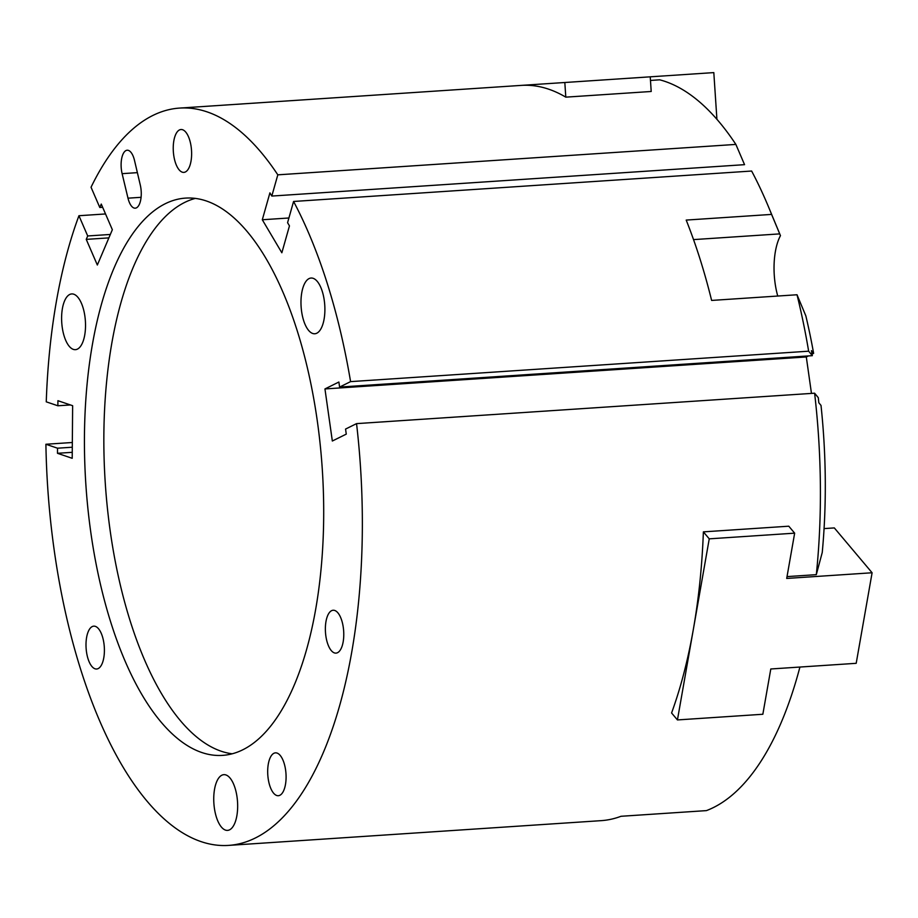 <?xml version="1.0" encoding="UTF-8"?>
<svg xmlns="http://www.w3.org/2000/svg" width="918" height="918" viewBox="0 0 918 918"><rect width="100%" height="100%" fill="white"/><g stroke="black" fill="none" stroke-linecap="round" stroke-linejoin="round"><path stroke-width="1.38" d="M787.024 576.607L816.309 574.657A369.461 156.726 -93.8 0 0 814.61 393.202L356.551 423.623A369.461 156.726 86.2 0 1 228.559 845.398A369.461 156.726 86.2 0 1 45.9 444.255L72.327 442.499M228.559 845.398L601.21 820.646A369.461 156.726 -93.8 0 0 621.016 816.286L706.412 810.617A369.461 156.726 -93.8 0 0 799.521 668.568A369.461 156.726 -93.8 0 0 799.922 667.053L799.521 668.568M677.438 719.93L671.574 712.965A369.461 156.726 -93.8 0 0 693.342 629.381A369.461 156.726 -93.8 0 0 703.383 531.866L788.78 526.198L794.655 533.163L709.247 538.843L677.438 719.93L762.847 714.261L770.799 668.981L856.196 663.312L872.1 572.763L786.703 578.443L794.655 533.163M237.521 801.747A27.93 11.842 -93.8 0 0 223.854 774.666A27.93 11.842 -93.8 0 0 213.883 803.319A27.93 11.842 -93.8 0 0 227.561 830.388A27.93 11.842 -93.8 0 0 237.521 801.747M325.477 632.284A21.481 9.111 -93.8 0 0 335.999 653.123A21.481 9.111 -93.8 0 0 343.665 631.079A21.481 9.111 -93.8 0 0 333.142 610.252A21.481 9.111 -93.8 0 0 325.477 632.284M322.264 468.891A279.244 118.456 -93.8 0 0 185.562 198.104A279.244 118.456 -93.8 0 0 85.867 484.589A279.244 118.456 -93.8 0 0 222.569 755.376A279.244 118.456 -93.8 0 0 322.264 468.891M195.327 198.403A279.244 118.456 -93.8 0 0 105.283 483.304A279.244 118.456 -93.8 0 0 232.22 753.793M324.754 305.109A27.93 11.842 -93.8 0 0 311.076 278.039A27.93 11.842 -93.8 0 0 301.115 306.681A27.93 11.842 -93.8 0 0 314.782 333.762A27.93 11.842 -93.8 0 0 324.754 305.109M85.385 321.013A27.93 11.842 -93.8 0 0 71.719 293.932A27.93 11.842 -93.8 0 0 61.747 322.585A27.93 11.842 -93.8 0 0 75.414 349.666A27.93 11.842 -93.8 0 0 85.385 321.013M267.792 774.884A21.481 9.111 -93.8 0 0 278.315 795.711A21.481 9.111 -93.8 0 0 285.98 773.679A21.481 9.111 -93.8 0 0 275.457 752.852A21.481 9.111 -93.8 0 0 267.792 774.884M134.51 160.443A16.788 7.126 -93.8 0 0 127.189 150.231A16.788 7.126 -93.8 0 0 122.117 173.663L127.992 198.173A16.662 7.069 -93.8 0 0 135.233 208.179A16.662 7.069 -93.8 0 0 140.293 185.057L134.51 160.443M173.341 151.562A21.481 9.111 -93.8 0 0 183.852 172.389A21.481 9.111 -93.8 0 0 191.518 150.357A21.481 9.111 -93.8 0 0 181.007 129.518A21.481 9.111 -93.8 0 0 173.341 151.562M86.108 648.188A21.481 9.111 -93.8 0 0 96.631 669.015A21.481 9.111 -93.8 0 0 104.296 646.983A21.481 9.111 -93.8 0 0 93.785 626.156A21.481 9.111 -93.8 0 0 86.108 648.188M780.461 235.651A326.51 138.503 -93.8 0 0 779.795 234.033L768.917 207.847A369.461 156.726 -93.8 0 0 751.635 171.035L293.576 201.467A369.461 156.726 86.2 0 1 350.584 381.624L339.591 387.075L812.338 355.668A575.311 513.07 63.6 0 0 811.42 350.642L813.623 353.338A326.51 138.503 -93.8 0 0 805.82 315.781A63.973 4.395 -104.9 0 1 805.155 314.22L797.019 294.758L711.622 300.427A369.461 156.726 -93.8 0 0 686.194 220.079L771.59 214.41L780.461 235.651A47.254 20.047 86.2 0 0 777.741 296.032M811.466 393.409L806.302 356.964L808.379 355.932M812.051 354.107L813.623 353.338M816.309 574.657L822.241 552.498A326.51 138.503 -93.8 0 0 821.013 405.423L818.81 402.727A575.322 513.082 63.6 0 0 818.294 397.678L814.61 393.202M824.066 528.596L834.324 527.919L872.1 572.763M703.383 531.866L709.247 538.843M288.895 217.991L262.307 219.758L269.915 192.86L271.808 196.062L744.555 164.666L735.869 144.413A369.461 156.726 -93.8 0 0 659.698 79.82L650.472 80.44M293.576 201.467L287.575 222.695L289.457 225.885L281.849 252.771L262.307 219.758M806.302 356.964L324.949 388.934L338.88 382.026L339.591 387.075M45.9 444.255L57.524 448.202L57.478 453.297L72.201 458.3L72.637 405.699L57.914 400.696L57.868 405.779L70.445 404.953M57.868 405.779L46.256 401.832A369.461 156.726 86.2 0 1 78.937 215.719L87.703 235.96L110.332 234.457M87.703 235.96L86.246 239.38L97.342 265.027L112.352 229.718L101.255 204.071L99.798 207.491L102.644 207.296M108.875 237.877L86.246 239.38M57.524 448.202L72.293 447.227M72.247 452.322L57.478 453.297M812.338 355.668L808.643 351.192A369.461 156.726 -93.8 0 0 797.019 294.758M771.59 214.41A369.461 156.726 -93.8 0 0 768.917 207.847M356.551 423.623L345.558 429.073L346.27 434.122L332.339 441.019L324.949 388.934M99.798 207.491L91.043 187.238A369.461 156.726 86.2 0 1 179.584 108.083A369.461 156.726 86.2 0 1 277.81 174.833L735.869 144.413M277.81 174.833L271.808 196.062M808.643 351.192L350.584 381.624M105.524 213.951L78.937 215.719M564.822 82.505L650.231 76.825L651.206 91.479L565.798 97.147A369.461 156.726 -93.8 0 0 521.183 85.397L564.822 82.505L565.798 97.147M650.231 76.825L713.814 72.602L716.912 119.283M122.117 173.663L137.379 172.641M693.526 239.609L779.726 233.883M127.992 198.173L141.074 197.313M179.584 108.083L521.183 85.397"/></g></svg>
